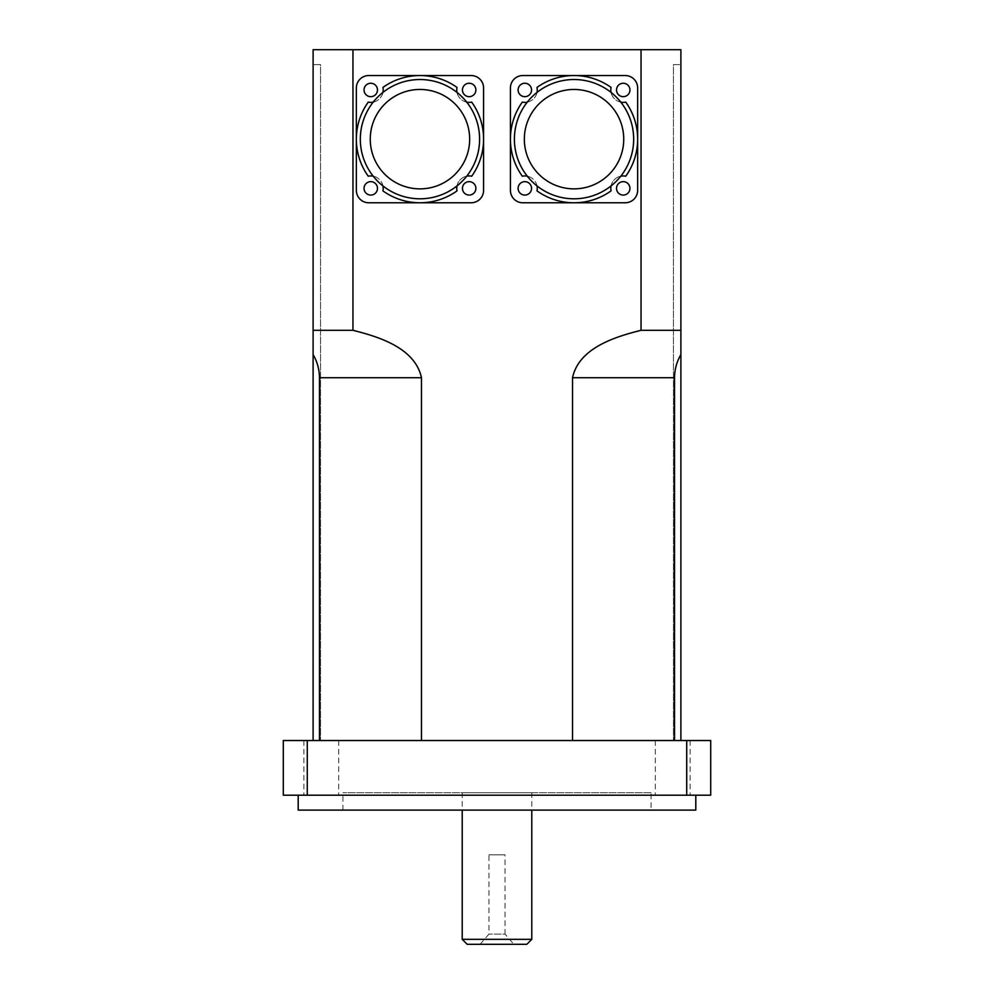 <?xml version="1.0" encoding="UTF-8"?>
<svg xmlns="http://www.w3.org/2000/svg" width="994" height="994" viewBox="0 0 994 994"><rect width="100%" height="100%" fill="white"/><g stroke="black" fill="none" stroke-linecap="round" stroke-linejoin="round"><path stroke-width="0.75" stroke-dasharray="4.97 3.73" d="M513.898 944.3L480.102 944.3L513.898 944.3L505.051 934.124L488.949 934.124L505.051 934.124L505.051 854.84L488.949 854.84L505.051 854.84M469.665 139.16A49.7 49.7 0 0 1 395.115 182.2A49.7 49.7 0 0 1 395.115 96.12A49.7 49.7 0 0 1 469.665 139.16A49.7 49.7 0 0 0 395.115 96.12A49.7 49.7 0 0 0 395.115 182.2A49.7 49.7 0 0 0 469.665 139.16A49.7 49.7 0 0 0 419.965 89.46A49.7 49.7 0 0 0 370.265 139.16A49.7 49.7 0 0 0 419.965 188.86A49.7 49.7 0 0 0 469.665 139.16M623.735 139.16A49.7 49.7 0 0 1 549.185 182.2A49.7 49.7 0 0 1 549.185 96.12A49.7 49.7 0 0 1 623.735 139.16A49.7 49.7 0 0 0 549.185 96.12A49.7 49.7 0 0 0 549.185 182.2A49.7 49.7 0 0 0 623.735 139.16A49.7 49.7 0 0 0 574.035 89.46A49.7 49.7 0 0 0 524.335 139.16A49.7 49.7 0 0 0 574.035 188.86A49.7 49.7 0 0 0 623.735 139.16M526.82 944.3L467.18 944.3M462.21 939.33L531.79 939.33M531.79 792.715L462.21 792.715L531.79 792.715L531.79 810.11M303.891 740.53L338.681 740.53L303.891 740.53L338.681 740.53L303.891 740.53L303.891 795.2L338.681 795.2L303.891 795.2L303.891 740.53M655.319 740.53L690.109 740.53L655.319 740.53L690.109 740.53L655.319 740.53L655.319 795.2L690.109 795.2L655.319 795.2L655.319 740.53M303.891 795.2L338.681 795.2L303.891 795.2M655.319 795.2L690.109 795.2L655.319 795.2M674.528 740.53L572.532 740.53L680.89 740.53L673.435 740.53L674.528 740.53L674.528 377.72C674.64 369.37 676.752 361.667 680.89 354.622L680.89 49.7L313.11 49.7L313.11 354.622C317.248 361.667 319.36 369.37 319.472 377.72L319.472 740.53L320.565 740.53L313.11 740.53L421.468 740.53L319.472 740.53M651.07 792.715L342.93 792.715L651.07 792.715L651.07 810.11L342.93 810.11L651.07 810.11M695.8 810.11L298.2 810.11M695.8 795.2L298.2 795.2L695.8 795.2M307.27 740.53L307.27 795.2L686.73 795.2L686.73 740.53L283.29 740.53L283.29 795.2L307.27 795.2M686.73 740.53L710.71 740.53L710.71 795.2L686.73 795.2M572.532 740.53L421.468 740.53L572.532 740.53L572.532 377.72C578.943 347.937 614.963 336.854 641.043 330.306L641.043 49.7M680.89 740.53L680.89 64.61L673.435 64.61L673.435 740.53L673.435 64.61L680.89 64.61L673.435 64.61L673.435 740.53L673.435 64.61L680.89 64.61L680.89 354.622L680.89 64.61L680.89 330.306L641.043 330.306M421.468 740.53L421.468 377.72C415.057 347.937 379.037 336.854 352.957 330.306L313.11 330.306L313.11 64.61L313.11 740.53M320.565 64.61L313.11 64.61L320.565 64.61L313.11 64.61L320.565 64.61L320.565 740.53L320.565 64.61M352.957 49.7L352.957 330.306M537.008 185.915A12.425 12.425 0 0 0 527.28 176.186A59.64 59.64 0 0 1 527.28 102.133A12.425 12.425 0 0 0 537.008 92.405A59.64 59.64 0 0 1 611.062 92.405A12.425 12.425 0 0 0 620.79 102.133A59.64 59.64 0 0 1 620.79 176.186A12.425 12.425 0 0 0 611.062 185.915A59.64 59.64 0 0 1 527.28 176.186M620.79 176.186A59.64 59.64 0 0 1 611.062 185.915M611.062 92.405A59.64 59.64 0 0 1 620.79 102.133M527.28 102.133A59.64 59.64 0 0 1 537.008 92.405M574.035 202.776A63.616 63.616 0 0 1 536.996 190.885A12.425 12.425 0 0 0 522.31 176.199A63.616 63.616 0 0 1 522.31 102.121A12.425 12.425 0 0 0 536.996 87.435A63.616 63.616 0 0 1 611.074 87.435A12.425 12.425 0 0 0 625.76 102.121A63.616 63.616 0 0 1 625.76 176.199A12.425 12.425 0 0 0 611.074 190.885A63.616 63.616 0 0 1 574.035 202.776M629.947 188.363A6.71 6.71 0 0 0 619.883 182.548A6.71 6.71 0 0 0 619.883 194.178A6.71 6.71 0 0 0 629.947 188.363M629.947 89.957A6.71 6.71 0 0 0 619.883 84.142A6.71 6.71 0 0 0 619.883 95.772A6.71 6.71 0 0 0 629.947 89.957M531.542 89.957A6.71 6.71 0 0 0 521.477 84.142A6.71 6.71 0 0 0 521.477 95.772A6.71 6.71 0 0 0 531.542 89.957M531.542 188.363A6.71 6.71 0 0 0 521.477 182.548A6.71 6.71 0 0 0 521.477 194.178A6.71 6.71 0 0 0 531.542 188.363M522.844 202.776L625.226 202.776A12.425 12.425 0 0 0 637.651 190.351L637.651 87.969A12.425 12.425 0 0 0 625.226 75.544L522.844 75.544A12.425 12.425 0 0 0 510.419 87.969L510.419 190.351A12.425 12.425 0 0 0 522.844 202.776M382.938 185.915A12.425 12.425 0 0 0 373.21 176.186A59.64 59.64 0 0 1 373.21 102.133A12.425 12.425 0 0 0 382.938 92.405A59.64 59.64 0 0 1 456.991 92.405A12.425 12.425 0 0 0 466.72 102.133A59.64 59.64 0 0 1 466.72 176.186A12.425 12.425 0 0 0 456.991 185.915A59.64 59.64 0 0 1 373.21 176.186M466.72 176.186A59.64 59.64 0 0 1 456.991 185.915M456.991 92.405A59.64 59.64 0 0 1 466.72 102.133M373.21 102.133A59.64 59.64 0 0 1 382.938 92.405M419.965 202.776A63.616 63.616 0 0 1 382.926 190.885A12.425 12.425 0 0 0 368.24 176.199A63.616 63.616 0 0 1 368.24 102.121A12.425 12.425 0 0 0 382.926 87.435A63.616 63.616 0 0 1 457.004 87.435A12.425 12.425 0 0 0 471.69 102.121A63.616 63.616 0 0 1 471.69 176.199A12.425 12.425 0 0 0 457.004 190.885A63.616 63.616 0 0 1 419.965 202.776M475.877 188.363A6.71 6.71 0 0 0 465.813 182.548A6.71 6.71 0 0 0 465.813 194.178A6.71 6.71 0 0 0 475.877 188.363M475.877 89.957A6.71 6.71 0 0 0 465.813 84.142A6.71 6.71 0 0 0 465.813 95.772A6.71 6.71 0 0 0 475.877 89.957M377.471 89.957A6.71 6.71 0 0 0 367.407 84.142A6.71 6.71 0 0 0 367.407 95.772A6.71 6.71 0 0 0 377.471 89.957M377.471 188.363A6.71 6.71 0 0 0 367.407 182.548A6.71 6.71 0 0 0 367.407 194.178A6.71 6.71 0 0 0 377.471 188.363M368.774 202.776L471.156 202.776A12.425 12.425 0 0 0 483.581 190.351L483.581 87.969A12.425 12.425 0 0 0 471.156 75.544L368.774 75.544A12.425 12.425 0 0 0 356.349 87.969L356.349 190.351A12.425 12.425 0 0 0 368.774 202.776M674.528 377.72L572.532 377.72M421.468 377.72L319.472 377.72M480.102 944.3L488.949 934.124L488.949 854.84M462.21 792.715L462.21 810.11M338.681 740.53L338.681 795.2L338.681 740.53M690.109 740.53L690.109 795.2L690.109 740.53M342.93 810.11L342.93 792.715"/><path stroke-width="1.49" d="M467.18 944.3L526.82 944.3L531.79 939.33L462.21 939.33L467.18 944.3M531.79 810.11L531.79 939.33M319.472 740.53L319.472 377.72C319.36 369.37 317.248 361.667 313.11 354.622L313.11 49.7L680.89 49.7L680.89 354.622C676.752 361.667 674.64 369.37 674.528 377.72L674.528 740.53M298.2 795.2L298.2 810.11L695.8 810.11L695.8 795.2M686.73 795.2L710.71 795.2L710.71 740.53L686.73 740.53L686.73 795.2L307.27 795.2L307.27 740.53L686.73 740.53M307.27 740.53L283.29 740.53L283.29 795.2L307.27 795.2M313.11 740.53L313.11 330.306L352.957 330.306C379.037 336.854 415.057 347.937 421.468 377.72L421.468 740.53M572.532 740.53L572.532 377.72C578.943 347.937 614.963 336.854 641.043 330.306L680.89 330.306L680.89 740.53M641.043 49.7L641.043 330.306M352.957 330.306L352.957 49.7M514.395 139.16A59.64 59.64 0 0 1 593.629 82.837A59.64 59.64 0 0 1 620.79 176.186A59.64 59.64 0 0 1 514.395 139.16M524.335 139.16A49.7 49.7 0 0 1 598.885 96.12A49.7 49.7 0 0 1 598.885 182.2A49.7 49.7 0 0 1 524.335 139.16M620.79 102.133A12.425 12.425 0 0 0 625.76 102.121A63.616 63.616 0 0 1 625.76 176.199A12.425 12.425 0 0 0 620.79 176.186M611.062 185.915A12.425 12.425 0 0 0 611.074 190.885A63.616 63.616 0 0 1 536.996 190.885A12.425 12.425 0 0 0 537.008 185.915M527.28 176.186A12.425 12.425 0 0 0 522.31 176.199A63.616 63.616 0 0 1 522.31 102.121A12.425 12.425 0 0 0 527.28 102.133M537.008 92.405A12.425 12.425 0 0 0 536.996 87.435A63.616 63.616 0 0 1 611.074 87.435A12.425 12.425 0 0 0 611.062 92.405M510.419 190.351L510.419 87.969A12.425 12.425 0 0 1 522.844 75.544L625.226 75.544A12.425 12.425 0 0 1 637.651 87.969L637.651 190.351A12.425 12.425 0 0 1 625.226 202.776L522.844 202.776A12.425 12.425 0 0 1 510.419 190.351M531.542 188.363A6.71 6.71 0 0 1 521.477 194.178A6.71 6.71 0 0 1 521.477 182.548A6.71 6.71 0 0 1 531.542 188.363M531.542 89.957A6.71 6.71 0 0 1 521.477 95.772A6.71 6.71 0 0 1 521.477 84.142A6.71 6.71 0 0 1 531.542 89.957M629.947 89.957A6.71 6.71 0 0 1 619.883 95.772A6.71 6.71 0 0 1 619.883 84.142A6.71 6.71 0 0 1 629.947 89.957M629.947 188.363A6.71 6.71 0 0 1 619.883 194.178A6.71 6.71 0 0 1 619.883 182.548A6.71 6.71 0 0 1 629.947 188.363M360.325 139.16A59.64 59.64 0 0 1 439.559 82.837A59.64 59.64 0 0 1 466.72 176.186A59.64 59.64 0 0 1 360.325 139.16M370.265 139.16A49.7 49.7 0 0 1 444.815 96.12A49.7 49.7 0 0 1 444.815 182.2A49.7 49.7 0 0 1 370.265 139.16M466.72 102.133A12.425 12.425 0 0 0 471.69 102.121A63.616 63.616 0 0 1 471.69 176.199A12.425 12.425 0 0 0 466.72 176.186M456.991 185.915A12.425 12.425 0 0 0 457.004 190.885A63.616 63.616 0 0 1 382.926 190.885A12.425 12.425 0 0 0 382.938 185.915M373.21 176.186A12.425 12.425 0 0 0 368.24 176.199A63.616 63.616 0 0 1 368.24 102.121A12.425 12.425 0 0 0 373.21 102.133M382.938 92.405A12.425 12.425 0 0 0 382.926 87.435A63.616 63.616 0 0 1 457.004 87.435A12.425 12.425 0 0 0 456.991 92.405M356.349 190.351L356.349 87.969A12.425 12.425 0 0 1 368.774 75.544L471.156 75.544A12.425 12.425 0 0 1 483.581 87.969L483.581 190.351A12.425 12.425 0 0 1 471.156 202.776L368.774 202.776A12.425 12.425 0 0 1 356.349 190.351M377.471 188.363A6.71 6.71 0 0 1 367.407 194.178A6.71 6.71 0 0 1 367.407 182.548A6.71 6.71 0 0 1 377.471 188.363M377.471 89.957A6.71 6.71 0 0 1 367.407 95.772A6.71 6.71 0 0 1 367.407 84.142A6.71 6.71 0 0 1 377.471 89.957M475.877 89.957A6.71 6.71 0 0 1 465.813 95.772A6.71 6.71 0 0 1 465.813 84.142A6.71 6.71 0 0 1 475.877 89.957M475.877 188.363A6.71 6.71 0 0 1 465.813 194.178A6.71 6.71 0 0 1 465.813 182.548A6.71 6.71 0 0 1 475.877 188.363M319.472 377.72L421.468 377.72M572.532 377.72L674.528 377.72M462.21 810.11L462.21 939.33"/></g></svg>
